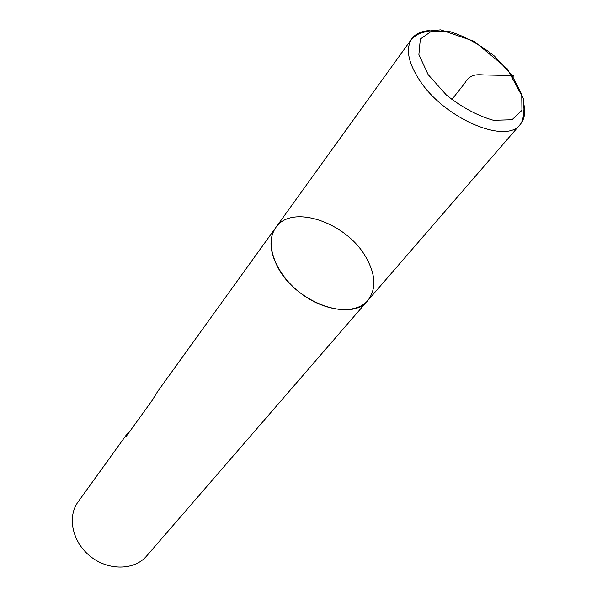 <?xml version="1.0" encoding="UTF-8"?>
<svg xmlns="http://www.w3.org/2000/svg" width="597" height="597" viewBox="0 0 597 597"><rect width="100%" height="100%" fill="white"/><g stroke="black" fill="none" stroke-linecap="round" stroke-linejoin="round"><path stroke-width="0.9" d="M78.073 501.928C66.961 516.95 72.386 542.322 90.557 556.538C108.579 570.933 134.519 570.366 146.571 556.076L367.856 300.47C376.506 288.985 375.812 274.486 365.782 256.964C346.35 222.353 291.59 203.502 275.732 227.636C264.329 242.83 274.799 272.941 299.47 292.291C323.984 311.828 355.7 315.067 367.856 300.47C351.834 322.387 296.575 303.142 278.083 267.769C269.486 251.531 268.702 238.158 275.732 227.636L157.578 391.595L152.175 400.4L126.415 436.101L127.631 433.161L78.073 501.928M130.474 430.474L127.631 433.161M451.817 99.58L464.742 83.237C470.279 73.618 477.346 74.588 484.137 74.946L513.375 75.595L512.241 79.976M524.114 105.527C525.509 113.378 524.226 119.676 520.263 124.415C506.159 144.929 443.72 118.333 419.266 79.759C407.967 62.095 405.505 48.409 411.863 38.715C415.557 33.768 421.392 31.066 429.355 30.611M428.146 74.603L446.459 95.102C462.115 107.475 477.787 115.878 493.465 120.295L511.995 119.758L521.942 110.385L521.748 94.408L511.89 75.118L494.465 56.096C480.025 44.648 465.339 36.544 450.399 31.783L431.713 31.059L420.333 39.036L418.893 54.514L428.146 74.603M367.856 300.47L520.263 124.415C521.606 122.922 522.606 120.243 523.263 116.378L523.979 109.199L523.338 98.512L507.196 68.715L474.115 41.297L440.713 29.85L426.922 31.238L422.169 32.835C419.952 32.917 416.519 34.872 411.863 38.715L275.732 227.636"/></g></svg>
